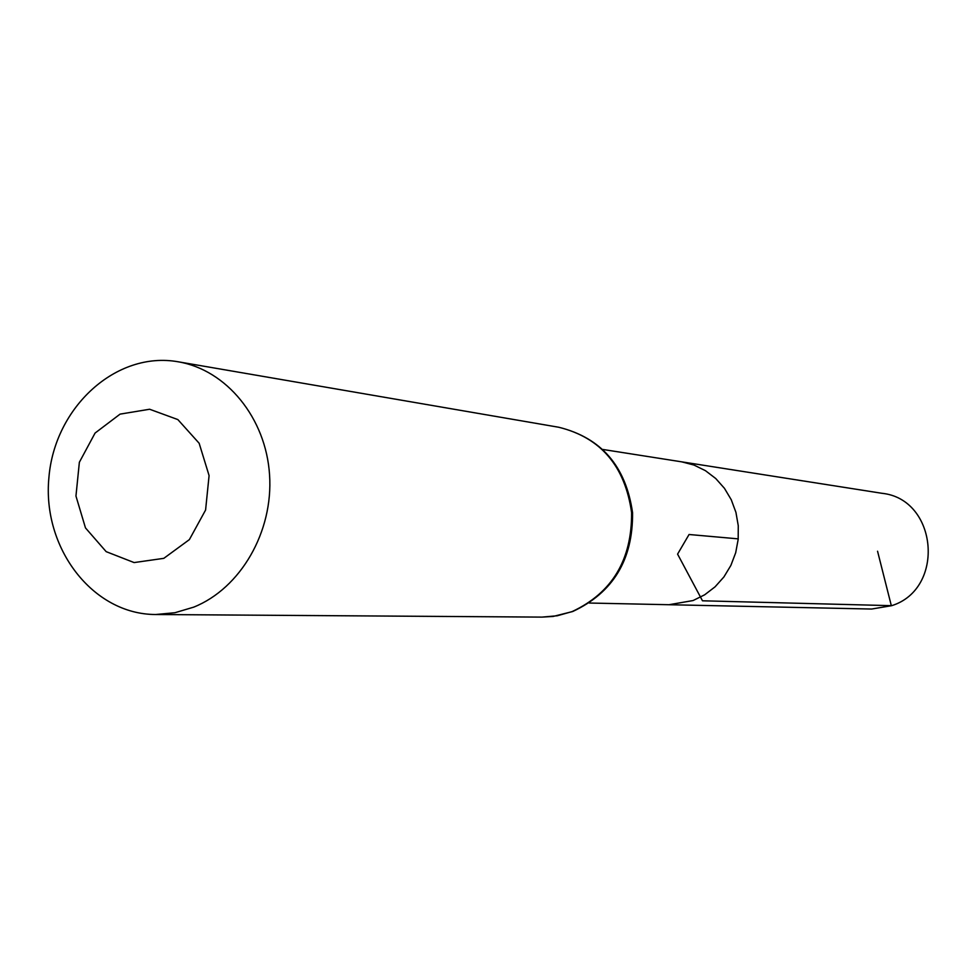 <?xml version="1.0" encoding="UTF-8"?>
<svg xmlns="http://www.w3.org/2000/svg" width="978" height="978" viewBox="0 0 978 978"><rect width="100%" height="100%" fill="white"/><g stroke="black" fill="none" stroke-linecap="round" stroke-linejoin="round"><path stroke-width="1.47" d="M602.974 449.477L681.654 461.836L693.94 465.039L705.444 470.675L715.737 478.523L724.453 488.328L731.263 499.746L735.933 512.374L738.268 525.736L738.182 539.367L735.688 552.753L730.872 565.431L723.916 576.934L715.065 586.837L704.661 594.807L693.06 600.553L668.976 604.722L871.642 609.037L891.691 605.675C945.665 588.878 937.67 498.963 881.924 493.291L681.654 461.836L693.94 465.039L705.444 470.675L715.737 478.523L724.453 488.328L731.263 499.746L735.933 512.374L738.268 525.736L738.182 539.367L735.688 552.753L730.872 565.431L723.916 576.934L715.065 586.837L704.661 594.807L693.06 600.553L668.976 604.722L589.343 603.035M163.815 558.34L134.096 562.57L106.174 551.653L85.477 527.912L75.954 496.054L79.365 462.264L95.074 433.058L120.086 414.122L149.622 409.244L177.862 419.586L199.145 443.254L209.084 475.589L205.588 510.039L189.377 539.611L163.815 558.34M193.705 607.142L174.928 612.729L155.722 614.514C92.8 614.514 42.066 548.059 48.9 477.667C54.572 407.166 116.211 350.699 178.155 361.787C226.444 369.855 265.955 417.973 269.561 474.868C273.412 531.726 240.588 588.377 193.705 607.142M738.231 538.866L689.062 534.501L677.583 554.123L702.485 600.798L891.325 605.663L877.559 551.237M572.13 611.592L557.252 615.773L542.02 617.106L553.132 616.446L572.692 611.519C613.072 592.68 633.023 559.746 632.558 512.716C625.932 466.31 601.372 437.838 558.866 427.276C600.773 437.655 625.028 466.115 631.605 512.643C631.935 559.881 612.106 592.864 572.13 611.592M155.722 614.514L542.02 617.106M178.155 361.787L558.866 427.276"/></g></svg>
